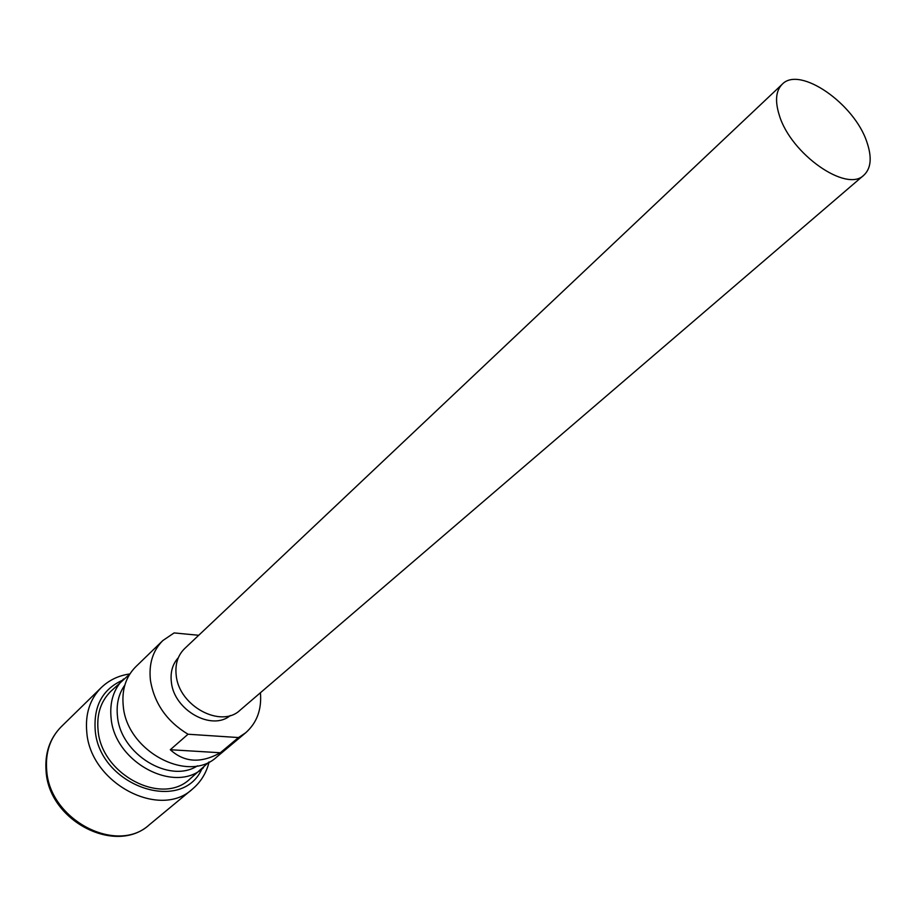 <?xml version="1.0" encoding="UTF-8"?>
<svg xmlns="http://www.w3.org/2000/svg" width="916" height="916" viewBox="0 0 916 916"><rect width="100%" height="100%" fill="white"/><g stroke="black" fill="none" stroke-linecap="round" stroke-linejoin="round"><path stroke-width="1.37" d="M129.832 674.039L110.653 691.477C100.771 701.416 96.581 714.331 98.081 730.235C101.275 774.432 161.525 805.977 189.658 779.253L209.02 762.02M123.603 678.951C113.687 688.924 109.519 701.919 111.088 717.949C114.466 762.49 175.265 794.515 203.466 767.688M124.828 685.122C118.622 693.836 116.183 704.244 117.477 716.323C120.534 754.177 169.586 784.085 197.467 765.833M198.715 635.28L174.12 632.922L162.819 640.57L135.786 666.733C125.79 676.787 121.622 689.92 123.271 706.144C126.843 751.269 188.478 783.913 216.897 756.856L245.751 732.708C256.915 722.793 261.816 709.476 260.43 692.736M162.819 640.57C152.777 650.692 148.655 663.986 150.453 680.462C154.346 703.522 166.872 721.442 188.032 734.231L238.481 737.552L245.751 732.708M178.334 657.711C172.529 664.089 170.216 672.241 171.372 682.157C173.994 710.243 211.894 731.392 230.34 715.488M782.207 84.261L184.631 648.585C177.738 655.387 174.933 664.386 176.227 675.573C179.101 706.202 221.111 728.632 240.084 710.186L863.96 175.093C871.082 168.315 872.078 157.369 866.948 142.278C854.605 103.76 799.531 65.471 782.207 84.261C775.818 90.718 774.844 101.046 779.31 115.256C790.794 154.071 846.853 193.161 863.96 175.093M238.481 737.552L220.321 752.757C200.982 763.543 184.311 762.524 170.307 749.723L188.032 734.231M170.307 749.723L220.321 752.757M122.057 680.451C102.546 689.45 93.592 705.984 95.195 730.041C99.031 785.573 181.563 814.37 201.818 769.074M149.434 824.686C115.943 855.544 48.88 821.068 46.098 771.318C44.678 753.318 49.727 738.456 61.258 726.72C50.105 738.033 45.25 752.574 46.693 770.333C49.59 820.106 117.145 854.96 149.434 824.686L192.452 789.077C159.865 819.751 90.306 783.237 86.78 732.17C85.108 713.942 89.905 699.114 101.184 687.676C109.096 680.084 118.668 675.504 129.889 673.947M61.258 726.72L101.184 687.676M209.111 761.963C206.386 772.955 200.833 782.001 192.452 789.077"/></g></svg>
